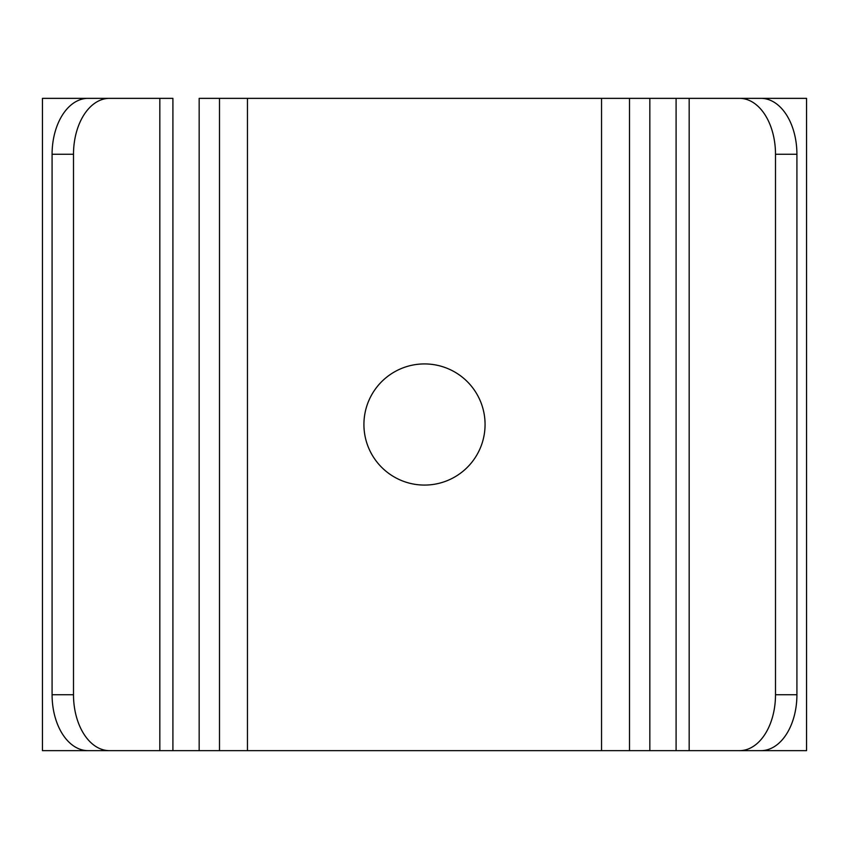 <?xml version="1.0" encoding="UTF-8"?>
<svg xmlns="http://www.w3.org/2000/svg" width="849" height="849" viewBox="0 0 849 849"><rect width="100%" height="100%" fill="white"/><g stroke="black" fill="none" stroke-linecap="round" stroke-linejoin="round"><path stroke-width="1.27" d="M137.963 98.357L42.45 98.357L42.45 750.643L137.963 750.643M109.447 750.643L88.031 750.643A55.907 35.934 -90 0 1 52.086 694.726L73.502 694.726A55.907 35.934 90 0 0 109.447 750.643L739.553 750.643A55.907 35.934 -90 0 0 775.498 694.726L796.914 694.726A55.907 35.934 90 0 1 760.969 750.643L739.553 750.643M52.086 154.274A55.907 35.934 -90 0 1 88.031 98.357L109.447 98.357A55.907 35.934 90 0 0 73.502 154.274L52.086 154.274L52.086 694.726M73.502 154.274L73.502 694.726M109.447 98.357L172.909 98.357L172.909 750.643M158.933 98.357L144.956 98.357M158.933 750.643L144.956 750.643M199.165 750.643L199.165 98.357L219.498 98.357L219.498 750.643M219.498 98.357L629.502 98.357L629.502 750.643M485.066 424.5A60.566 60.566 0 0 1 394.212 476.958A60.566 60.566 0 0 1 394.212 372.042A60.566 60.566 0 0 1 485.066 424.5M629.502 98.357L760.969 98.357A55.907 35.934 90 0 1 796.914 154.274L796.914 694.726M704.044 98.357L690.067 98.357M704.044 750.643L690.067 750.643M796.914 154.274L775.498 154.274L775.498 694.726M775.498 154.274A55.907 35.934 -90 0 0 739.553 98.357M711.038 750.643L806.55 750.643L806.55 98.357L711.038 98.357M159.824 98.357L159.824 750.643M247.452 98.357L247.452 750.643M601.548 98.357L601.548 750.643M649.835 98.357L649.835 750.643M689.176 98.357L689.176 750.643M676.091 98.357L676.091 750.643"/></g></svg>

